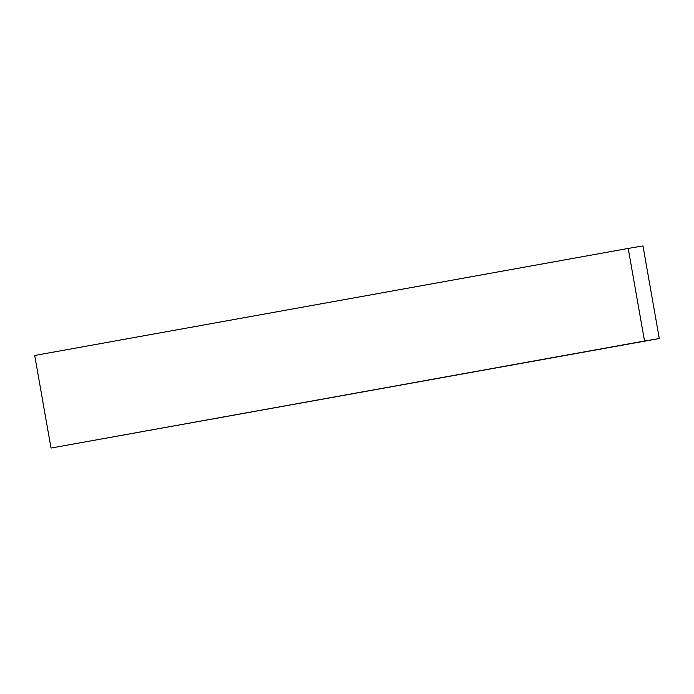 <?xml version="1.0" encoding="UTF-8"?>
<svg xmlns="http://www.w3.org/2000/svg" width="694" height="694" viewBox="0 0 694 694"><rect width="100%" height="100%" fill="white"/><g stroke="black" fill="none" stroke-linecap="round" stroke-linejoin="round"><path stroke-width="1.04" d="M51.026 448.064L659.3 338.525L642.974 245.936L628.2 248.435L34.7 355.475L51.026 448.064L644.526 341.023L628.2 248.435M659.3 338.525L644.526 341.023"/></g></svg>
